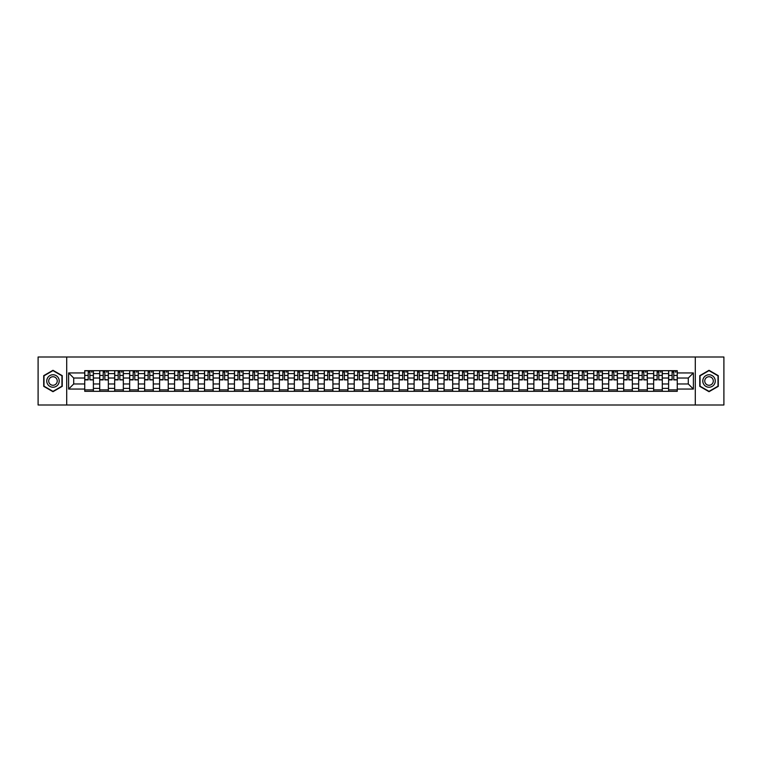 <?xml version="1.0" encoding="UTF-8"?>
<svg xmlns="http://www.w3.org/2000/svg" width="762" height="762" viewBox="0 0 762 762"><rect width="100%" height="100%" fill="white"/><g stroke="black" fill="none" stroke-linecap="round" stroke-linejoin="round"><path stroke-width="1.14" d="M695.296 404.993L723.9 404.993L723.9 357.007L38.1 357.007L38.1 404.993L695.296 404.993L695.296 357.007M99.717 391.316L99.717 373.609L93.383 373.609L93.383 391.316M93.383 373.609L93.383 370.684M99.717 373.609L99.717 370.684M108.347 370.684L108.347 391.316M114.681 391.316L114.681 370.684M123.32 370.684L123.32 391.316M129.654 391.316L129.654 370.684M138.293 370.684L138.293 391.316M144.628 391.316L144.628 370.684M153.267 370.684L153.267 391.316M159.601 391.316L159.601 370.684M168.231 370.684L168.231 391.316M174.565 391.316L174.565 370.684M183.204 370.684L183.204 391.316M189.538 391.316L189.538 370.684M198.177 370.684L198.177 391.316M204.511 391.316L204.511 370.684M213.15 370.684L213.15 391.316M219.485 391.316L219.485 370.684M228.124 370.684L228.124 391.316M234.458 391.316L234.458 370.684M243.088 370.684L243.088 391.316M249.422 391.316L249.422 370.684M258.061 370.684L258.061 391.316M264.395 391.316L264.395 370.684M273.034 370.684L273.034 391.316M279.368 391.316L279.368 370.684M288.007 370.684L288.007 391.316M294.342 391.316L294.342 370.684M302.981 370.684L302.981 391.316M309.315 391.316L309.315 370.684M317.945 370.684L317.945 391.316M324.279 391.316L324.279 370.684M332.918 370.684L332.918 391.316M339.252 391.316L339.252 370.684M347.891 370.684L347.891 391.316M354.225 391.316L354.225 370.684M362.864 370.684L362.864 391.316M369.199 391.316L369.199 370.684M377.838 370.684L377.838 391.316M384.162 391.316L384.162 370.684M392.801 370.684L392.801 391.316M399.136 391.316L399.136 370.684M407.775 370.684L407.775 391.316M414.109 391.316L414.109 370.684M422.748 370.684L422.748 391.316M429.082 391.316L429.082 370.684M437.721 370.684L437.721 391.316M444.055 391.316L444.055 370.684M452.685 370.684L452.685 391.316M459.019 391.316L459.019 370.684M467.658 370.684L467.658 391.316M473.993 391.316L473.993 370.684M482.632 370.684L482.632 391.316M488.966 391.316L488.966 370.684M497.605 370.684L497.605 391.316M503.939 391.316L503.939 370.684M512.578 370.684L512.578 391.316M518.912 391.316L518.912 370.684M527.542 370.684L527.542 391.316M533.876 391.316L533.876 370.684M542.515 370.684L542.515 391.316M548.85 391.316L548.85 370.684M557.489 370.684L557.489 391.316M563.823 391.316L563.823 370.684M572.462 370.684L572.462 391.316M578.796 391.316L578.796 370.684M587.435 370.684L587.435 391.316M593.769 391.316L593.769 370.684M602.399 370.684L602.399 391.316M608.733 391.316L608.733 370.684M617.372 370.684L617.372 391.316M623.707 391.316L623.707 370.684M632.346 370.684L632.346 391.316M638.68 391.316L638.68 370.684M647.319 370.684L647.319 391.316M653.653 391.316L653.653 370.684M662.283 370.684L662.283 391.316M668.617 391.316L668.617 370.684M668.617 383.972L662.283 383.972M653.653 383.972L647.319 383.972M638.68 383.972L632.346 383.972M623.707 383.972L617.372 383.972M608.733 383.972L602.399 383.972M593.769 383.972L587.435 383.972M578.796 383.972L572.462 383.972M563.823 383.972L557.489 383.972M548.85 383.972L542.515 383.972M533.876 383.972L527.542 383.972M518.912 383.972L512.578 383.972M503.939 383.972L497.605 383.972M488.966 383.972L482.632 383.972M473.993 383.972L467.658 383.972M459.019 383.972L452.685 383.972M444.055 383.972L437.721 383.972M429.082 383.972L422.748 383.972M414.109 383.972L407.775 383.972M399.136 383.972L392.801 383.972M384.162 383.972L377.838 383.972M369.199 383.972L362.864 383.972M354.225 383.972L347.891 383.972M339.252 383.972L332.918 383.972M324.279 383.972L317.945 383.972M309.315 383.972L302.981 383.972M294.342 383.972L288.007 383.972M279.368 383.972L273.034 383.972M264.395 383.972L258.061 383.972M249.422 383.972L243.088 383.972M234.458 383.972L228.124 383.972M219.485 383.972L213.15 383.972M204.511 383.972L198.177 383.972M189.538 383.972L183.204 383.972M174.565 383.972L168.231 383.972M159.601 383.972L153.267 383.972M144.628 383.972L138.293 383.972M129.654 383.972L123.32 383.972M114.681 383.972L108.347 383.972M99.717 383.972L93.383 383.972M668.617 378.028L662.283 378.028M653.653 378.028L647.319 378.028M638.68 378.028L632.346 378.028M623.707 378.028L617.372 378.028M608.733 378.028L602.399 378.028M593.769 378.028L587.435 378.028M578.796 378.028L572.462 378.028M563.823 378.028L557.489 378.028M548.85 378.028L542.515 378.028M533.876 378.028L527.542 378.028M518.912 378.028L512.578 378.028M503.939 378.028L497.605 378.028M488.966 378.028L482.632 378.028M473.993 378.028L467.658 378.028M459.019 378.028L452.685 378.028M444.055 378.028L437.721 378.028M429.082 378.028L422.748 378.028M414.109 378.028L407.775 378.028M399.136 378.028L392.801 378.028M384.162 378.028L377.838 378.028M369.199 378.028L362.864 378.028M354.225 378.028L347.891 378.028M339.252 378.028L332.918 378.028M324.279 378.028L317.945 378.028M309.315 378.028L302.981 378.028M294.342 378.028L288.007 378.028M279.368 378.028L273.034 378.028M264.395 378.028L258.061 378.028M249.422 378.028L243.088 378.028M234.458 378.028L228.124 378.028M219.485 378.028L213.15 378.028M204.511 378.028L198.177 378.028M189.538 378.028L183.204 378.028M174.565 378.028L168.231 378.028M159.601 378.028L153.267 378.028M144.628 378.028L138.293 378.028M129.654 378.028L123.32 378.028M114.681 378.028L108.347 378.028M99.717 378.028L93.383 378.028M73.704 383.972L84.744 383.972L84.744 378.028L73.704 378.028L73.704 383.972L68.618 389.058L68.618 372.942L84.744 372.942L84.744 378.028M677.256 378.028L677.256 383.972L688.296 383.972L688.296 378.028L677.256 378.028L677.256 370.684L84.744 370.684L84.744 372.942M677.256 372.942L693.382 372.942L693.382 389.058L677.256 389.058L677.256 383.972M84.744 383.972L84.744 391.316L677.256 391.316L677.256 389.058M84.744 389.058L68.618 389.058M66.704 404.993L66.704 357.007M62.236 375.656L52.978 370.303L43.71 375.656L43.71 386.344L52.978 391.697L62.236 386.344L62.236 375.656M718.29 375.656L709.022 370.303L699.764 375.656L699.764 386.344L709.022 391.697L718.29 386.344L718.29 375.656M93.383 389.877L84.744 389.877M88.24 372.123L89.878 372.123M108.347 389.877L99.717 389.877M103.213 372.123L104.851 372.123M123.32 389.877L114.681 389.877M118.186 372.123L119.815 372.123M138.293 389.877L129.654 389.877M133.16 372.123L134.788 372.123M153.267 389.877L144.628 389.877M148.133 372.123L149.762 372.123M168.231 389.877L159.601 389.877M163.097 372.123L164.735 372.123M183.204 389.877L174.565 389.877M178.07 372.123L179.699 372.123M198.177 389.877L189.538 389.877M193.043 372.123L194.672 372.123M213.15 389.877L204.511 389.877M208.016 372.123L209.645 372.123M228.124 389.877L219.485 389.877M222.99 372.123L224.619 372.123M243.088 389.877L234.458 389.877M237.954 372.123L239.592 372.123M258.061 389.877L249.422 389.877M252.927 372.123L254.556 372.123M273.034 389.877L264.395 389.877M267.9 372.123L269.529 372.123M288.007 389.877L279.368 389.877M282.873 372.123L284.502 372.123M302.981 389.877L294.342 389.877M297.847 372.123L299.476 372.123M317.945 389.877L309.315 389.877M312.811 372.123L314.449 372.123M332.918 389.877L324.279 389.877M327.784 372.123L329.413 372.123M347.891 389.877L339.252 389.877M342.757 372.123L344.386 372.123M362.864 389.877L354.225 389.877M357.73 372.123L359.359 372.123M377.838 389.877L369.199 389.877M372.694 372.123L374.332 372.123M392.801 389.877L384.162 389.877M387.668 372.123L389.306 372.123M407.775 389.877L399.136 389.877M402.641 372.123L404.27 372.123M422.748 389.877L414.109 389.877M417.614 372.123L419.243 372.123M437.721 389.877L429.082 389.877M432.587 372.123L434.216 372.123M452.685 389.877L444.055 389.877M447.551 372.123L449.189 372.123M467.658 389.877L459.019 389.877M462.524 372.123L464.153 372.123M482.632 389.877L473.993 389.877M477.498 372.123L479.127 372.123M497.605 389.877L488.966 389.877M492.471 372.123L494.1 372.123M512.578 389.877L503.939 389.877M507.444 372.123L509.073 372.123M527.542 389.877L518.912 389.877M522.408 372.123L524.046 372.123M542.515 389.877L533.876 389.877M537.381 372.123L539.01 372.123M557.489 389.877L548.85 389.877M552.355 372.123L553.984 372.123M572.462 389.877L563.823 389.877M567.328 372.123L568.957 372.123M587.435 389.877L578.796 389.877M582.301 372.123L583.93 372.123M602.399 389.877L593.769 389.877M597.265 372.123L598.903 372.123M617.372 389.877L608.733 389.877M612.238 372.123L613.867 372.123M632.346 389.877L623.707 389.877M627.212 372.123L628.841 372.123M647.319 389.877L638.68 389.877M642.185 372.123L643.814 372.123M662.283 389.877L653.653 389.877M657.149 372.123L658.787 372.123M677.256 389.877L668.617 389.877M672.122 372.123L673.76 372.123M68.618 372.942L73.704 378.028M688.296 383.972L693.382 389.058M688.296 378.028L693.382 372.942M89.878 379.562L93.326 379.895L89.878 379.895L89.878 370.78L93.326 370.78L91.411 370.78M93.326 379.562L93.326 370.78M88.24 372.027L89.878 372.027M91.411 372.027L92.088 372.027M86.706 370.78L84.792 370.78L84.792 379.895L88.24 379.895L88.24 370.78L86.849 370.78M84.792 370.78L91.269 370.78M104.851 379.562L108.299 379.895L104.851 379.895L104.851 370.78L108.299 370.78L106.385 370.78M108.299 379.562L108.299 370.78M103.213 372.027L104.851 372.027M106.385 372.027L107.051 372.027M101.679 370.78L99.765 370.78L99.765 379.895L103.213 379.895L103.213 370.78L101.822 370.78M99.765 370.78L106.242 370.78M119.815 379.562L123.273 379.895L119.815 379.895L119.815 370.78L123.273 370.78L121.358 370.78M123.273 379.562L123.273 370.78M118.186 372.027L119.815 372.027M121.358 372.027L122.025 372.027M116.653 370.78L114.729 370.78L114.729 379.895L118.186 379.895L118.186 370.78L116.796 370.78M114.729 370.78L121.206 370.78M47.577 384.115A6.239 6.239 0 0 0 56.093 386.401A6.239 6.239 0 0 0 58.379 377.885A6.239 6.239 0 0 0 49.854 375.599A6.239 6.239 0 0 0 47.577 384.115M49.273 383.134A4.267 4.267 0 0 0 55.112 384.696A4.267 4.267 0 0 0 56.674 378.866A4.267 4.267 0 0 0 50.844 377.304A4.267 4.267 0 0 0 49.273 383.134M52.978 370.637L61.951 375.818L61.951 386.182L52.978 391.363L44.006 386.182L44.006 375.818L52.978 370.637M703.621 384.115A6.239 6.239 0 0 0 712.146 386.401A6.239 6.239 0 0 0 714.423 377.885A6.239 6.239 0 0 0 705.907 375.599A6.239 6.239 0 0 0 703.621 384.115M705.326 383.134A4.267 4.267 0 0 0 711.156 384.696A4.267 4.267 0 0 0 712.727 378.866A4.267 4.267 0 0 0 706.888 377.304A4.267 4.267 0 0 0 705.326 383.134M709.022 370.637L717.995 375.818L717.995 386.182L709.022 391.363L700.049 386.182L700.049 375.818L709.022 370.637M134.788 379.562L138.246 379.895L134.788 379.895L134.788 370.78L138.246 370.78L136.322 370.78M138.246 379.562L138.246 370.78M133.16 372.027L134.788 372.027M136.322 372.027L136.998 372.027M131.626 370.78L129.702 370.78L129.702 379.895L133.16 379.895L133.16 370.78L131.769 370.78M129.702 370.78L136.179 370.78M149.762 379.562L153.219 379.895L149.762 379.895L149.762 370.78L153.219 370.78L151.295 370.78M153.219 379.562L153.219 370.78M148.133 372.027L149.762 372.027M151.295 372.027L151.971 372.027M146.59 370.78L144.675 370.78L144.675 379.895L148.133 379.895L148.133 370.78L146.742 370.78M144.675 370.78L151.152 370.78M164.735 379.562L168.183 379.895L164.735 379.895L164.735 370.78L168.183 370.78L166.268 370.78M168.183 379.562L168.183 370.78M163.097 372.027L164.735 372.027M166.268 372.027L166.935 372.027M161.563 370.78L159.649 370.78L159.649 379.895L163.097 379.895L163.097 370.78L161.706 370.78M159.649 370.78L166.126 370.78M179.699 379.562L183.156 379.895L179.699 379.895L179.699 370.78L183.156 370.78L181.242 370.78M183.156 379.562L183.156 370.78M178.07 372.027L179.699 372.027M181.242 372.027L181.908 372.027M176.536 370.78L174.612 370.78L174.612 379.895L178.07 379.895L178.07 370.78L176.679 370.78M174.612 370.78L181.099 370.78M194.672 379.562L198.13 379.895L194.672 379.895L194.672 370.78L198.13 370.78L196.205 370.78M198.13 379.562L198.13 370.78M193.043 372.027L194.672 372.027M196.205 372.027L196.882 372.027M191.51 370.78L189.586 370.78L189.586 379.895L193.043 379.895L193.043 370.78L191.653 370.78M189.586 370.78L196.063 370.78M209.645 379.562L213.103 379.895L209.645 379.895L209.645 370.78L213.103 370.78L211.179 370.78M213.103 379.562L213.103 370.78M208.016 372.027L209.645 372.027M211.179 372.027L211.855 372.027M206.483 370.78L204.559 370.78L204.559 379.895L208.016 379.895L208.016 370.78L206.626 370.78M204.559 370.78L211.036 370.78M224.619 379.562L228.076 379.895L224.619 379.895L224.619 370.78L228.076 370.78L226.152 370.78M228.076 379.562L228.076 370.78M222.99 372.027L224.619 372.027M226.152 372.027L226.828 372.027M221.447 370.78L219.532 370.78L219.532 379.895L222.99 379.895L222.99 370.78L221.59 370.78M219.532 370.78L226.009 370.78M239.592 379.562L243.04 379.895L239.592 379.895L239.592 370.78L243.04 370.78L241.125 370.78M243.04 379.562L243.04 370.78M237.954 372.027L239.592 372.027M241.125 372.027L241.792 372.027M236.42 370.78L234.505 370.78L234.505 379.895L237.954 379.895L237.954 370.78L236.563 370.78M234.505 370.78L240.983 370.78M254.556 379.562L258.013 379.895L254.556 379.895L254.556 370.78L258.013 370.78L256.099 370.78M258.013 379.562L258.013 370.78M252.927 372.027L254.556 372.027M256.099 372.027L256.765 372.027M251.393 370.78L249.469 370.78L249.469 379.895L252.927 379.895L252.927 370.78L251.536 370.78M249.469 370.78L255.956 370.78M269.529 379.562L272.987 379.895L269.529 379.895L269.529 370.78L272.987 370.78L271.062 370.78M272.987 379.562L272.987 370.78M267.9 372.027L269.529 372.027M271.062 372.027L271.739 372.027M266.367 370.78L264.443 370.78L264.443 379.895L267.9 379.895L267.9 370.78L266.51 370.78M264.443 370.78L270.92 370.78M284.502 379.562L287.96 379.895L284.502 379.895L284.502 370.78L287.96 370.78L286.036 370.78M287.96 379.562L287.96 370.78M282.873 372.027L284.502 372.027M286.036 372.027L286.712 372.027M281.34 370.78L279.416 370.78L279.416 379.895L282.873 379.895L282.873 370.78L281.483 370.78M279.416 370.78L285.893 370.78M299.476 379.562L302.933 379.895L299.476 379.895L299.476 370.78L302.933 370.78L301.009 370.78M302.933 379.562L302.933 370.78M297.847 372.027L299.476 372.027M301.009 372.027L301.685 372.027M296.304 370.78L294.389 370.78L294.389 379.895L297.847 379.895L297.847 370.78L296.447 370.78M294.389 370.78L300.866 370.78M314.449 379.562L317.897 379.895L314.449 379.895L314.449 370.78L317.897 370.78L315.982 370.78M317.897 379.562L317.897 370.78M312.811 372.027L314.449 372.027M315.982 372.027L316.649 372.027M311.277 370.78L309.362 370.78L309.362 379.895L312.811 379.895L312.811 370.78L311.42 370.78M309.362 370.78L315.839 370.78M329.413 379.562L332.87 379.895L329.413 379.895L329.413 370.78L332.87 370.78L330.956 370.78M332.87 379.562L332.87 370.78M327.784 372.027L329.413 372.027M330.956 372.027L331.622 372.027M326.25 370.78L324.326 370.78L324.326 379.895L327.784 379.895L327.784 370.78L326.393 370.78M324.326 370.78L330.803 370.78M344.386 379.562L347.843 379.895L344.386 379.895L344.386 370.78L347.843 370.78L345.919 370.78M347.843 379.562L347.843 370.78M342.757 372.027L344.386 372.027M345.919 372.027L346.596 372.027M341.224 370.78L339.3 370.78L339.3 379.895L342.757 379.895L342.757 370.78L341.366 370.78M339.3 370.78L345.777 370.78M359.359 379.562L362.817 379.895L359.359 379.895L359.359 370.78L362.817 370.78L360.893 370.78M362.817 379.562L362.817 370.78M357.73 372.027L359.359 372.027M360.893 372.027L361.569 372.027M356.187 370.78L354.273 370.78L354.273 379.895L357.73 379.895L357.73 370.78L356.34 370.78M354.273 370.78L360.75 370.78M374.332 379.562L377.781 379.895L374.332 379.895L374.332 370.78L377.781 370.78L375.866 370.78M377.781 379.562L377.781 370.78M372.694 372.027L374.332 372.027M375.866 372.027L376.533 372.027M371.161 370.78L369.246 370.78L369.246 379.895L372.694 379.895L372.694 370.78L371.304 370.78M369.246 370.78L375.723 370.78M389.306 379.562L392.754 379.895L389.306 379.895L389.306 370.78L392.754 370.78L390.839 370.78M392.754 379.562L392.754 370.78M387.668 372.027L389.306 372.027M390.839 372.027L391.506 372.027M386.134 370.78L384.219 370.78L384.219 379.895L387.668 379.895L387.668 370.78L386.277 370.78M384.219 370.78L390.696 370.78M404.27 379.562L407.727 379.895L404.27 379.895L404.27 370.78L407.727 370.78L405.813 370.78M407.727 379.562L407.727 370.78M402.641 372.027L404.27 372.027M405.813 372.027L406.479 372.027M401.107 370.78L399.183 370.78L399.183 379.895L402.641 379.895L402.641 370.78L401.25 370.78M399.183 370.78L405.66 370.78M419.243 379.562L422.7 379.895L419.243 379.895L419.243 370.78L422.7 370.78L420.776 370.78M422.7 379.562L422.7 370.78M417.614 372.027L419.243 372.027M420.776 372.027L421.453 372.027M416.081 370.78L414.157 370.78L414.157 379.895L417.614 379.895L417.614 370.78L416.223 370.78M414.157 370.78L420.634 370.78M434.216 379.562L437.674 379.895L434.216 379.895L434.216 370.78L437.674 370.78L435.75 370.78M437.674 379.562L437.674 370.78M432.587 372.027L434.216 372.027M435.75 372.027L436.426 372.027M431.044 370.78L429.13 370.78L429.13 379.895L432.587 379.895L432.587 370.78L431.197 370.78M429.13 370.78L435.607 370.78M449.189 379.562L452.638 379.895L449.189 379.895L449.189 370.78L452.638 370.78L450.723 370.78M452.638 379.562L452.638 370.78M447.551 372.027L449.189 372.027M450.723 372.027L451.39 372.027M446.018 370.78L444.103 370.78L444.103 379.895L447.551 379.895L447.551 370.78L446.161 370.78M444.103 370.78L450.58 370.78M464.153 379.562L467.611 379.895L464.153 379.895L464.153 370.78L467.611 370.78L465.696 370.78M467.611 379.562L467.611 370.78M462.524 372.027L464.153 372.027M465.696 372.027L466.363 372.027M460.991 370.78L459.067 370.78L459.067 379.895L462.524 379.895L462.524 370.78L461.134 370.78M459.067 370.78L465.553 370.78M479.127 379.562L482.584 379.895L479.127 379.895L479.127 370.78L482.584 370.78L480.66 370.78M482.584 379.562L482.584 370.78M477.498 372.027L479.127 372.027M480.66 372.027L481.336 372.027M475.964 370.78L474.04 370.78L474.04 379.895L477.498 379.895L477.498 370.78L476.107 370.78M474.04 370.78L480.517 370.78M494.1 379.562L497.557 379.895L494.1 379.895L494.1 370.78L497.557 370.78L495.633 370.78M497.557 379.562L497.557 370.78M492.471 372.027L494.1 372.027M495.633 372.027L496.31 372.027M490.938 370.78L489.013 370.78L489.013 379.895L492.471 379.895L492.471 370.78L491.08 370.78M489.013 370.78L495.491 370.78M509.073 379.562L512.531 379.895L509.073 379.895L509.073 370.78L512.531 370.78L510.607 370.78M512.531 379.562L512.531 370.78M507.444 372.027L509.073 372.027M510.607 372.027L511.283 372.027M505.901 370.78L503.987 370.78L503.987 379.895L507.444 379.895L507.444 370.78L506.044 370.78M503.987 370.78L510.464 370.78M524.046 379.562L527.495 379.895L524.046 379.895L524.046 370.78L527.495 370.78L525.58 370.78M527.495 379.562L527.495 370.78M522.408 372.027L524.046 372.027M525.58 372.027L526.247 372.027M520.875 370.78L518.96 370.78L518.96 379.895L522.408 379.895L522.408 370.78L521.018 370.78M518.96 370.78L525.437 370.78M539.01 379.562L542.468 379.895L539.01 379.895L539.01 370.78L542.468 370.78L540.553 370.78M542.468 379.562L542.468 370.78M537.381 372.027L539.01 372.027M540.553 372.027L541.22 372.027M535.848 370.78L533.924 370.78L533.924 379.895L537.381 379.895L537.381 370.78L535.991 370.78M533.924 370.78L540.41 370.78M553.984 379.562L557.441 379.895L553.984 379.895L553.984 370.78L557.441 370.78L555.517 370.78M557.441 379.562L557.441 370.78M552.355 372.027L553.984 372.027M555.517 372.027L556.193 372.027M550.821 370.78L548.897 370.78L548.897 379.895L552.355 379.895L552.355 370.78L550.964 370.78M548.897 370.78L555.374 370.78M568.957 379.562L572.414 379.895L568.957 379.895L568.957 370.78L572.414 370.78L570.49 370.78M572.414 379.562L572.414 370.78M567.328 372.027L568.957 372.027M570.49 372.027L571.167 372.027M565.795 370.78L563.87 370.78L563.87 379.895L567.328 379.895L567.328 370.78L565.937 370.78M563.87 370.78L570.347 370.78M583.93 379.562L587.388 379.895L583.93 379.895L583.93 370.78L587.388 370.78L585.464 370.78M587.388 379.562L587.388 370.78M582.301 372.027L583.93 372.027M585.464 372.027L586.14 372.027M580.758 370.78L578.844 370.78L578.844 379.895L582.301 379.895L582.301 370.78L580.901 370.78M578.844 370.78L585.321 370.78M598.903 379.562L602.351 379.895L598.903 379.895L598.903 370.78L602.351 370.78L600.437 370.78M602.351 379.562L602.351 370.78M597.265 372.027L598.903 372.027M600.437 372.027L601.104 372.027M595.732 370.78L593.817 370.78L593.817 379.895L597.265 379.895L597.265 370.78L595.874 370.78M593.817 370.78L600.294 370.78M613.867 379.562L617.325 379.895L613.867 379.895L613.867 370.78L617.325 370.78L615.41 370.78M617.325 379.562L617.325 370.78M612.238 372.027L613.867 372.027M615.41 372.027L616.077 372.027M610.705 370.78L608.781 370.78L608.781 379.895L612.238 379.895L612.238 370.78L610.848 370.78M608.781 370.78L615.258 370.78M628.841 379.562L632.298 379.895L628.841 379.895L628.841 370.78L632.298 370.78L630.374 370.78M632.298 379.562L632.298 370.78M627.212 372.027L628.841 372.027M630.374 372.027L631.05 372.027M625.678 370.78L623.754 370.78L623.754 379.895L627.212 379.895L627.212 370.78L625.821 370.78M623.754 370.78L630.231 370.78M643.814 379.562L647.271 379.895L643.814 379.895L643.814 370.78L647.271 370.78L645.347 370.78M647.271 379.562L647.271 370.78M642.185 372.027L643.814 372.027M645.347 372.027L646.024 372.027M640.642 370.78L638.727 370.78L638.727 379.895L642.185 379.895L642.185 370.78L640.794 370.78M638.727 370.78L645.204 370.78M658.787 379.562L662.235 379.895L658.787 379.895L658.787 370.78L662.235 370.78L660.321 370.78M662.235 379.562L662.235 370.78M657.149 372.027L658.787 372.027M660.321 372.027L660.987 372.027M655.615 370.78L653.701 370.78L653.701 379.895L657.149 379.895L657.149 370.78L655.758 370.78M653.701 370.78L660.178 370.78M673.76 379.562L677.208 379.895L673.76 379.895L673.76 370.78L677.208 370.78L675.294 370.78M677.208 379.562L677.208 370.78M672.122 372.027L673.76 372.027M675.294 372.027L675.961 372.027M670.589 370.78L668.674 370.78L668.674 379.895L672.122 379.895L672.122 370.78L670.731 370.78M668.674 370.78L675.151 370.78M653.653 373.609L647.319 373.609M638.68 373.609L632.346 373.609M623.707 373.609L617.372 373.609M608.733 373.609L602.399 373.609M593.769 373.609L587.435 373.609M578.796 373.609L572.462 373.609M563.823 373.609L557.489 373.609M548.85 373.609L542.515 373.609M533.876 373.609L527.542 373.609M518.912 373.609L512.578 373.609M503.939 373.609L497.605 373.609M488.966 373.609L482.632 373.609M473.993 373.609L467.658 373.609M459.019 373.609L452.685 373.609M444.055 373.609L437.721 373.609M429.082 373.609L422.748 373.609M414.109 373.609L407.775 373.609M399.136 373.609L392.801 373.609M384.162 373.609L377.838 373.609M369.199 373.609L362.864 373.609M354.225 373.609L347.891 373.609M339.252 373.609L332.918 373.609M324.279 373.609L317.945 373.609M309.315 373.609L302.981 373.609M294.342 373.609L288.007 373.609M279.368 373.609L273.034 373.609M264.395 373.609L258.061 373.609M249.422 373.609L243.088 373.609M234.458 373.609L228.124 373.609M219.485 373.609L213.15 373.609M204.511 373.609L198.177 373.609M189.538 373.609L183.204 373.609M174.565 373.609L168.231 373.609M159.601 373.609L153.267 373.609M144.628 373.609L138.293 373.609M129.654 373.609L123.32 373.609M114.681 373.609L108.347 373.609M668.617 373.609L662.283 373.609M653.653 388.391L647.319 388.391M638.68 388.391L632.346 388.391M623.707 388.391L617.372 388.391M608.733 388.391L602.399 388.391M593.769 388.391L587.435 388.391M578.796 388.391L572.462 388.391M563.823 388.391L557.489 388.391M548.85 388.391L542.515 388.391M533.876 388.391L527.542 388.391M518.912 388.391L512.578 388.391M503.939 388.391L497.605 388.391M488.966 388.391L482.632 388.391M473.993 388.391L467.658 388.391M459.019 388.391L452.685 388.391M444.055 388.391L437.721 388.391M429.082 388.391L422.748 388.391M414.109 388.391L407.775 388.391M399.136 388.391L392.801 388.391M384.162 388.391L377.838 388.391M369.199 388.391L362.864 388.391M354.225 388.391L347.891 388.391M339.252 388.391L332.918 388.391M324.279 388.391L317.945 388.391M309.315 388.391L302.981 388.391M294.342 388.391L288.007 388.391M279.368 388.391L273.034 388.391M264.395 388.391L258.061 388.391M249.422 388.391L243.088 388.391M234.458 388.391L228.124 388.391M219.485 388.391L213.15 388.391M204.511 388.391L198.177 388.391M189.538 388.391L183.204 388.391M174.565 388.391L168.231 388.391M159.601 388.391L153.267 388.391M144.628 388.391L138.293 388.391M129.654 388.391L123.32 388.391M114.681 388.391L108.347 388.391M99.717 388.391L93.383 388.391M668.617 388.391L662.283 388.391M89.878 375.437L93.326 375.437M84.792 379.562L88.24 379.562M84.792 375.437L88.24 375.437M104.851 375.437L108.299 375.437M99.765 379.562L103.213 379.562M99.765 375.437L103.213 375.437M119.815 375.437L123.273 375.437M114.729 379.562L118.186 379.562M114.729 375.437L118.186 375.437M134.788 375.437L138.246 375.437M129.702 379.562L133.16 379.562M129.702 375.437L133.16 375.437M149.762 375.437L153.219 375.437M144.675 379.562L148.133 379.562M144.675 375.437L148.133 375.437M164.735 375.437L168.183 375.437M159.649 379.562L163.097 379.562M159.649 375.437L163.097 375.437M179.699 375.437L183.156 375.437M174.612 379.562L178.07 379.562M174.612 375.437L178.07 375.437M194.672 375.437L198.13 375.437M189.586 379.562L193.043 379.562M189.586 375.437L193.043 375.437M209.645 375.437L213.103 375.437M204.559 379.562L208.016 379.562M204.559 375.437L208.016 375.437M224.619 375.437L228.076 375.437M219.532 379.562L222.99 379.562M219.532 375.437L222.99 375.437M239.592 375.437L243.04 375.437M234.505 379.562L237.954 379.562M234.505 375.437L237.954 375.437M254.556 375.437L258.013 375.437M249.469 379.562L252.927 379.562M249.469 375.437L252.927 375.437M269.529 375.437L272.987 375.437M264.443 379.562L267.9 379.562M264.443 375.437L267.9 375.437M284.502 375.437L287.96 375.437M279.416 379.562L282.873 379.562M279.416 375.437L282.873 375.437M299.476 375.437L302.933 375.437M294.389 379.562L297.847 379.562M294.389 375.437L297.847 375.437M314.449 375.437L317.897 375.437M309.362 379.562L312.811 379.562M309.362 375.437L312.811 375.437M329.413 375.437L332.87 375.437M324.326 379.562L327.784 379.562M324.326 375.437L327.784 375.437M344.386 375.437L347.843 375.437M339.3 379.562L342.757 379.562M339.3 375.437L342.757 375.437M359.359 375.437L362.817 375.437M354.273 379.562L357.73 379.562M354.273 375.437L357.73 375.437M374.332 375.437L377.781 375.437M369.246 379.562L372.694 379.562M369.246 375.437L372.694 375.437M389.306 375.437L392.754 375.437M384.219 379.562L387.668 379.562M384.219 375.437L387.668 375.437M404.27 375.437L407.727 375.437M399.183 379.562L402.641 379.562M399.183 375.437L402.641 375.437M419.243 375.437L422.7 375.437M414.157 379.562L417.614 379.562M414.157 375.437L417.614 375.437M434.216 375.437L437.674 375.437M429.13 379.562L432.587 379.562M429.13 375.437L432.587 375.437M449.189 375.437L452.638 375.437M444.103 379.562L447.551 379.562M444.103 375.437L447.551 375.437M464.153 375.437L467.611 375.437M459.067 379.562L462.524 379.562M459.067 375.437L462.524 375.437M479.127 375.437L482.584 375.437M474.04 379.562L477.498 379.562M474.04 375.437L477.498 375.437M494.1 375.437L497.557 375.437M489.013 379.562L492.471 379.562M489.013 375.437L492.471 375.437M509.073 375.437L512.531 375.437M503.987 379.562L507.444 379.562M503.987 375.437L507.444 375.437M524.046 375.437L527.495 375.437M518.96 379.562L522.408 379.562M518.96 375.437L522.408 375.437M539.01 375.437L542.468 375.437M533.924 379.562L537.381 379.562M533.924 375.437L537.381 375.437M553.984 375.437L557.441 375.437M548.897 379.562L552.355 379.562M548.897 375.437L552.355 375.437M568.957 375.437L572.414 375.437M563.87 379.562L567.328 379.562M563.87 375.437L567.328 375.437M583.93 375.437L587.388 375.437M578.844 379.562L582.301 379.562M578.844 375.437L582.301 375.437M598.903 375.437L602.351 375.437M593.817 379.562L597.265 379.562M593.817 375.437L597.265 375.437M613.867 375.437L617.325 375.437M608.781 379.562L612.238 379.562M608.781 375.437L612.238 375.437M628.841 375.437L632.298 375.437M623.754 379.562L627.212 379.562M623.754 375.437L627.212 375.437M643.814 375.437L647.271 375.437M638.727 379.562L642.185 379.562M638.727 375.437L642.185 375.437M658.787 375.437L662.235 375.437M653.701 379.562L657.149 379.562M653.701 375.437L657.149 375.437M673.76 375.437L677.208 375.437M668.674 379.562L672.122 379.562M668.674 375.437L672.122 375.437"/></g></svg>
